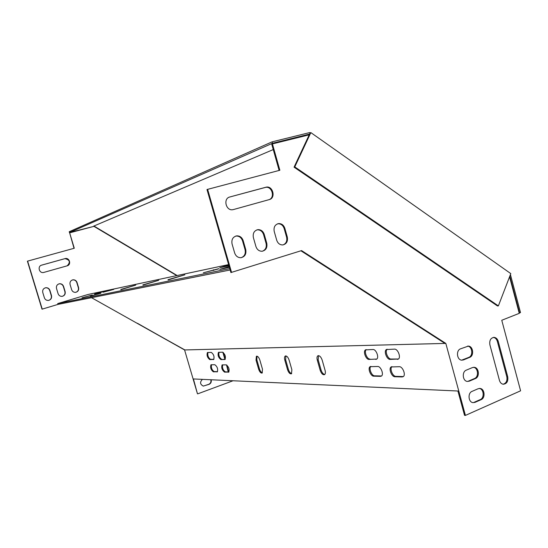 <?xml version="1.0" encoding="UTF-8"?>
<svg xmlns="http://www.w3.org/2000/svg" width="548" height="548" viewBox="0 0 548 548"><rect width="100%" height="100%" fill="white"/><g stroke="black" fill="none" stroke-linecap="round" stroke-linejoin="round"><path stroke-width="0.82" d="M72.418 279.946L72.74 279.884C74.713 279.768 76.069 280.658 76.795 282.562L78.337 287.673C78.782 289.954 77.953 291.495 75.85 292.31M58.903 283.878L59.259 283.809C61.246 283.706 62.609 284.604 63.342 286.501L64.897 291.646C65.342 293.947 64.5 295.509 62.356 296.324M41.319 265.246L64.952 258.649C69.884 259.827 70.624 262.211 67.171 265.821C71.569 264.773 69.575 257.43 65.185 258.567L41.689 265.122C37.23 266.164 39.1 273.5 43.566 272.486L67.157 265.828M45.203 287.858L45.6 287.789C47.601 287.693 48.971 288.597 49.704 290.495L51.272 295.673C51.724 298.002 50.861 299.578 48.676 300.393M203.363 386.1L208.781 384.306C210.603 383.395 211.281 381.881 210.822 379.75M300.927 250.792L444.969 343.432L445.819 343.411L465.416 415.411L464.54 415.343L457.916 391.012L193.417 378.956L197.465 393.8L184.58 349.953L91.537 297.694M176.792 275.61L93.92 226.358L69.644 232.838L74.275 248.244L27.4 261.177L42.018 309.182L57.958 304.407L57.704 303.585L87.913 294.509L228.612 264.588M69.644 232.838L74.028 248.313M228.228 371.941L226.523 364.92M224.892 359.317L222.837 352.241M71.63 289.666C72.329 291.502 73.631 292.399 75.535 292.351C78.001 291.769 79.015 290.187 78.583 287.611L77.042 282.494C76.309 280.597 74.953 279.706 72.98 279.816C70.61 280.466 69.644 282.035 70.082 284.535L71.63 289.666M58.088 293.673C58.787 295.502 60.088 296.406 61.999 296.372C64.52 295.797 65.568 294.201 65.13 291.591L63.575 286.44C62.842 284.535 61.479 283.638 59.492 283.748C57.074 284.391 56.081 285.974 56.519 288.508L58.088 293.673M44.361 297.728C45.052 299.557 46.361 300.462 48.279 300.441C50.861 299.879 51.937 298.27 51.498 295.619L49.93 290.433C49.19 288.536 47.827 287.632 45.82 287.727C43.347 288.364 42.333 289.967 42.778 292.529L44.361 297.728M211.151 379.764C211.617 381.894 210.939 383.415 209.11 384.326L203.281 386.087C200.013 384.347 199.725 382.107 202.424 379.367M197.787 393.827L233.023 380.764M27.605 261.095L42.237 309.141M223.242 352.46L225.235 359.31L220.926 359.591L225.016 359.502C225.954 356.584 225.125 354.145 222.536 352.193L218.481 352.343C217.556 355.207 218.364 357.625 220.926 359.591M226.927 365.146L228.578 371.948M168.003 279.672L184.888 274.788L168.085 279.966M229.783 268.636L57.704 303.585M229.174 266.534L219.782 269.383L229.4 267.314M92.235 295.009L82.001 297.797L92.249 295.064M104.778 291.228L94.53 294.023L104.791 291.289M218.789 268.671L203.315 272.781L218.837 268.842M228.735 265.013L219.741 267.725L228.941 265.718M100.873 293.207L90.304 296.084L100.894 293.276M113.703 289.337L103.12 292.221L113.724 289.406M120.82 289.44L135.698 285.124L120.889 289.666M142.884 284.871L158.701 280.295L142.959 285.131M230.167 269.972L57.958 304.407M309.216 134.829L272.431 143.912L279.857 170.25L206.986 189.526L230.907 272.555L301.571 250.594L445.819 343.411M266.766 243.237C267.493 247.696 265.917 250.368 262.04 251.258C259.081 251.237 257.046 249.655 255.923 246.511L253.388 237.633C252.655 233.304 254.156 230.646 257.882 229.653C260.958 229.564 263.081 231.146 264.252 234.414L266.766 243.237L266.081 243.401L263.574 234.592C262.403 231.331 260.279 229.749 257.211 229.838L256.827 229.9M245.744 249.58C246.477 254.128 244.84 256.841 240.825 257.718C237.832 257.683 235.77 256.08 234.647 252.929L232.064 243.956C231.325 239.544 232.879 236.846 236.729 235.859C239.853 235.784 242.004 237.387 243.189 240.661L245.744 249.58L245.079 249.737L242.524 240.832C241.346 237.558 239.195 235.962 236.072 236.037L235.619 236.106M469.266 381.168L475.411 378.558C479.959 376.921 478.986 367.557 474.239 367.318L472.438 367.578L466.28 370.153C461.717 371.75 462.601 381.107 467.341 381.435L469.266 381.168L467.273 381.429M507.722 376.798L498.228 341.349C497.488 338.965 496.125 337.637 494.152 337.376C490.713 337.869 489.289 340.329 489.878 344.761L499.447 380.38C500.132 382.614 501.386 383.895 503.215 384.237C506.79 383.874 508.291 381.394 507.722 376.798L506.818 376.777C507.434 380.839 506.194 383.319 503.085 384.223M475.006 402.362L481.117 399.67C485.576 398.006 484.733 388.827 480.096 388.464L478.157 388.731L472.034 391.382C467.567 393.005 468.321 402.177 472.951 402.629L475.006 402.362L472.869 402.616M207.603 189.279L231.557 272.425M465.416 415.411L520.6 390.806L501.763 320.265L519.257 313.34L509.565 276.815M460.505 348.85C455.84 350.419 456.868 359.968 461.717 360.166L463.505 359.906L469.677 357.371C474.328 355.768 473.212 346.206 468.362 346.096L460.505 348.85M233.421 209.562L232.893 209.679C225.934 211.192 222.851 198.52 229.818 196.985L266.136 187.163C272.87 185.491 276.082 198.034 269.321 199.582L233.421 209.562M287.31 237.037C288.029 241.408 286.515 244.045 282.754 244.942C279.843 244.942 277.829 243.374 276.719 240.236L274.226 231.462C273.5 227.201 274.952 224.577 278.569 223.591C281.59 223.488 283.686 225.057 284.844 228.311L287.31 237.037L286.604 237.209L284.145 228.495C282.98 225.249 280.891 223.68 277.87 223.783L277.555 223.831M262.424 251.21C265.602 249.847 266.821 247.244 266.081 243.401M241.284 257.67C244.566 256.293 245.826 253.649 245.079 249.737M473.445 367.318C478.137 367.66 479.034 376.914 474.527 378.531L468.389 381.141M493.364 337.41C495.289 337.726 496.611 339.041 497.337 341.37L506.818 376.777M479.301 388.443C483.884 388.922 484.638 397.978 480.233 399.615L474.13 402.307M272.431 143.912L271.746 144.213L279.138 170.442M467.56 346.124C472.369 346.322 473.417 355.782 468.8 357.371L461.656 360.159M269.171 199.623C275.377 197.444 271.842 185.793 265.451 187.409L229.818 196.985M283.076 244.901C286.159 243.552 287.337 240.983 286.604 237.209M444.949 343.425L184.888 349.939L137.158 323.313M137.445 323.286L184.58 349.953M287.549 369.688C288.673 372.791 289.981 374.154 291.468 373.777L291.879 369.77L289.125 360.118C288.015 357.043 286.72 355.686 285.255 356.049C284.439 356.707 284.296 358.063 284.816 360.118L287.549 369.688L288.385 369.379C289.207 371.845 290.303 373.263 291.673 373.613M320.183 370.304C321.416 373.668 322.882 375.113 324.58 374.627C325.444 373.9 325.615 372.496 325.087 370.4L322.183 360.118C320.964 356.789 319.511 355.357 317.833 355.816C316.936 356.549 316.758 357.981 317.299 360.118L320.183 370.304L321.053 369.975C321.957 372.667 323.197 374.174 324.759 374.49M258.635 369.147C259.67 372.024 260.841 373.318 262.156 373.024L262.485 369.215L259.868 360.118C258.848 357.255 257.683 355.974 256.382 356.262L256.032 360.118L258.635 369.147L259.437 368.845C260.19 371.126 261.17 372.455 262.369 372.832M375.757 359.413L376.668 359.132C379.353 357.591 376.147 349.186 373.003 349.508L365.475 349.884C362.824 351.364 365.927 359.666 369.037 359.42L376.695 359.05L369.037 359.42M213.364 359.598L213.672 359.522C214.556 356.686 213.754 354.316 211.268 352.391L207.425 352.528C206.548 355.316 207.343 357.673 209.795 359.604L213.761 359.461M397.341 359.392L398.375 359.063C401.198 357.371 397.848 348.788 394.505 349.124L386.374 349.556C383.586 351.165 386.82 359.652 390.121 359.399L398.444 359.009M380.47 376.353L381.449 376.058C384.059 374.496 380.846 366.249 377.723 366.482L370.085 366.68C367.509 368.174 370.619 376.332 373.702 376.175L380.47 376.353L381.552 375.983M228.365 372.243L228.721 372.147C229.639 369.256 228.804 366.831 226.214 364.858L222.111 364.906C221.207 367.742 222.029 370.153 224.577 372.14L228.831 372.065M402.198 376.942L403.301 376.599C406.041 374.894 402.684 366.475 399.362 366.708L391.114 366.948C388.409 368.578 391.649 376.908 394.93 376.75L402.198 376.942L403.369 376.551M216.967 371.934L217.296 371.845C218.159 369.044 217.344 366.674 214.864 364.742L210.98 364.783C210.124 367.537 210.918 369.886 213.364 371.832L217.398 371.777M285.878 355.912L285.652 359.81L288.385 369.379M318.518 355.638L318.169 359.789L321.053 369.975M256.964 356.159L256.834 359.824L259.437 368.845M219.029 352.254C218.44 355.337 219.323 357.693 221.68 359.317M366.27 349.631C363.831 351.343 366.941 359.303 369.962 359.063M207.959 352.453C207.425 355.46 208.281 357.755 210.535 359.337L213.884 359.33M387.231 349.254C384.593 351.042 387.833 359.276 391.073 359.022L398.3 359.009M370.893 366.406C368.509 368.126 371.626 375.962 374.633 375.805L381.408 375.983M222.652 364.824C222.091 367.879 222.981 370.229 225.331 371.859L228.934 371.955M391.978 366.639C389.409 368.42 392.656 376.524 395.875 376.366L403.15 376.558M211.507 364.708C211.001 367.687 211.864 369.975 214.104 371.565L217.508 371.654M93.715 226.413L69.466 232.551L69.219 231.729L272.116 141.843L309.661 132.589L310.12 132.911L309.565 134.089L306.037 135.589M498.372 305.894L294.769 166.907L294.064 167.174L497.481 305.962L498.372 305.894L510.798 273.603L310.839 132.595L310.12 132.911M177.182 275.528L93.92 226.029L273.253 149.57M93.489 226.475L93.687 226.091M294.769 166.907L310.839 132.595M294.064 167.174L309.565 134.089L272.514 143.254L69.466 232.551M272.116 141.843L272.514 143.254M510.421 274.569L520.504 312.572L519.586 312.935L509.818 276.144M519.155 312.963L519.586 312.935M444.969 343.432L184.895 349.946M214.104 371.565L213.364 371.832M395.875 376.366L394.93 376.75M225.331 371.859L224.577 372.14M374.633 375.805L373.702 376.175M391.073 359.022L390.121 359.399M210.535 359.337L209.795 359.604M225.112 359.433L224.68 359.584M256.834 359.824L256.032 360.118M318.169 359.789L317.299 360.118M285.652 359.81L284.816 360.118M375.579 298.804L376.373 298.722M480.233 399.615L481.117 399.67M497.337 341.37L498.228 341.349M474.527 378.531L475.411 378.558M462.635 359.906L463.505 359.906M468.8 357.371L469.677 357.371M242.524 240.832L243.189 240.661M265.143 187.478L265.828 187.238M263.574 234.592L264.252 234.414M284.145 228.495L284.844 228.311M213.439 269.787L213.638 270.465M98.003 293.81L98.106 294.166M110.737 289.967L110.84 290.317M178.141 276.576L178.237 276.918M228.454 370.393L228.112 370.386M391.868 366.646L391.114 366.948M370.736 366.42L370.085 366.68M387.107 349.268L386.374 349.556M366.112 349.645L365.475 349.884M318.285 355.645L317.833 355.816M285.611 355.919L285.255 356.049M479.397 388.436L480.096 388.464M493.474 337.397L494.152 337.376M473.52 367.311L474.239 367.318M467.629 346.117L468.362 346.096M236.072 236.037L236.729 235.859M265.451 187.409L266.136 187.163M257.211 229.838L257.882 229.653M277.87 223.783L278.569 223.591"/></g></svg>
